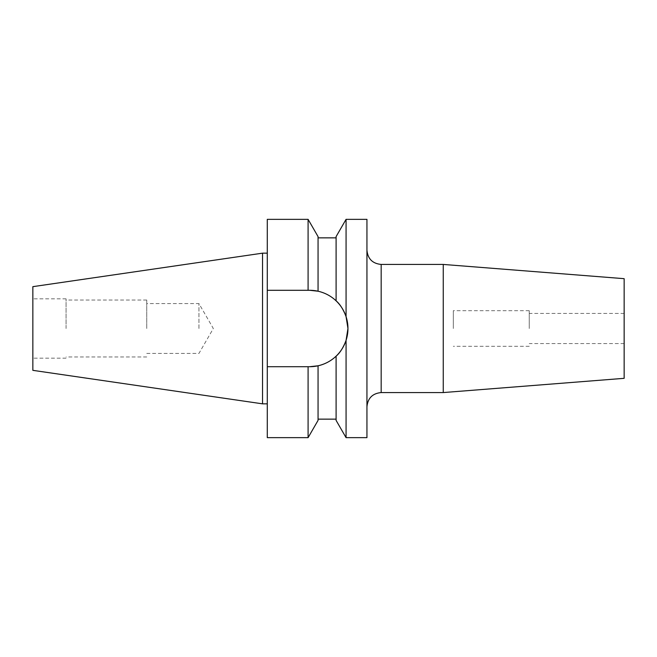 <?xml version="1.0" encoding="UTF-8"?>
<svg xmlns="http://www.w3.org/2000/svg" width="657" height="657" viewBox="0 0 657 657"><rect width="100%" height="100%" fill="white"/><g stroke="black" fill="none" stroke-linecap="round" stroke-linejoin="round"><path stroke-width="0.49" stroke-dasharray="3.29 2.46" d="M366.943 219.348L366.943 437.652M453.305 328.5L453.305 310.704L453.305 328.5M529.238 328.5L529.238 310.704L529.238 328.5M624.15 278.675L624.15 378.325M443.253 264.434L443.253 392.566M198.948 328.5L198.948 303.583L198.948 328.5M146.741 328.5L146.741 300.027L146.741 328.5M66.07 328.5L66.07 298.836L66.07 328.5M32.85 286.657L32.85 370.343M267.284 328.5L267.284 403.833L267.284 328.5M262.537 253.167L262.537 403.833M318.062 420.381L318.062 365.785C324.977 364.2 330.988 360.997 336.097 356.168C339.965 352.924 343.291 347.66 346.067 340.375L346.067 437.652M346.067 340.375L347.955 328.5L346.067 316.625C343.324 309.398 339.998 304.134 336.097 300.832L336.097 237.859L336.097 300.832C331.046 296.036 325.034 292.825 318.062 291.215L318.062 236.619M267.284 219.348L267.284 437.652M308.092 366.705L267.284 366.705L308.092 366.705L308.092 437.652M308.092 219.348L308.092 290.295L267.284 290.295L308.092 290.295M336.097 356.168L336.097 420.381M336.097 236.619L336.097 300.832A38.205 38.205 0 0 0 318.062 291.215M346.067 219.348L346.067 316.625M366.943 328.5L366.943 406.806L366.943 328.5M624.15 328.5L624.15 343.57L624.15 328.5M267.284 366.705L309.751 366.705A38.205 38.205 0 0 0 347.955 328.5A38.205 38.205 0 0 0 309.751 290.295L267.284 290.295M381.175 392.566L381.175 264.434M529.238 310.704L453.305 310.704M624.15 313.43L529.238 313.43M146.741 353.417L198.948 353.417L213.328 328.5L198.948 303.583L146.741 303.583M146.741 300.027L66.07 300.027M66.07 298.836L32.85 298.836M66.07 358.164L32.85 358.164M146.741 356.973L66.07 356.973M624.15 343.57L529.238 343.57M529.238 346.296L453.305 346.296"/><path stroke-width="0.99" d="M346.067 316.625L346.067 219.348L336.097 236.619L336.097 300.832A38.205 38.205 0 0 1 309.751 366.705L318.062 365.785L318.062 420.381L308.092 437.652L267.284 437.652L267.284 366.705L309.751 366.705L318.062 365.785C324.977 364.2 330.988 360.997 336.097 356.168C339.965 352.924 343.291 347.66 346.067 340.375L347.955 328.5L346.067 316.625C343.324 309.398 339.998 304.134 336.097 300.832C331.046 296.036 325.034 292.825 318.062 291.215L309.751 290.295L267.284 290.295L267.284 219.348L308.092 219.348L308.092 290.295M443.253 264.434L443.253 392.566L624.15 378.325L624.15 278.675L443.253 264.434L381.175 264.434L381.175 392.566C372.527 393.412 367.78 398.158 366.943 406.806M262.537 403.833L262.537 253.167L32.85 286.657L32.85 370.343L262.537 403.833L267.284 403.833M336.097 356.168L336.097 420.381L346.067 437.652L366.943 437.652L366.943 219.348L346.067 219.348M346.067 437.652L346.067 340.375M267.284 366.705L267.284 290.295M308.092 437.652L308.092 366.705M318.062 291.215A38.205 38.205 0 0 0 309.751 290.295L318.062 291.215L318.062 236.619L308.092 219.348M381.175 264.434C372.527 263.588 367.78 258.842 366.943 250.194M443.253 392.566L381.175 392.566M336.097 237.859L318.062 237.859M336.097 419.141L318.062 419.141M267.284 253.167L262.537 253.167"/></g></svg>
